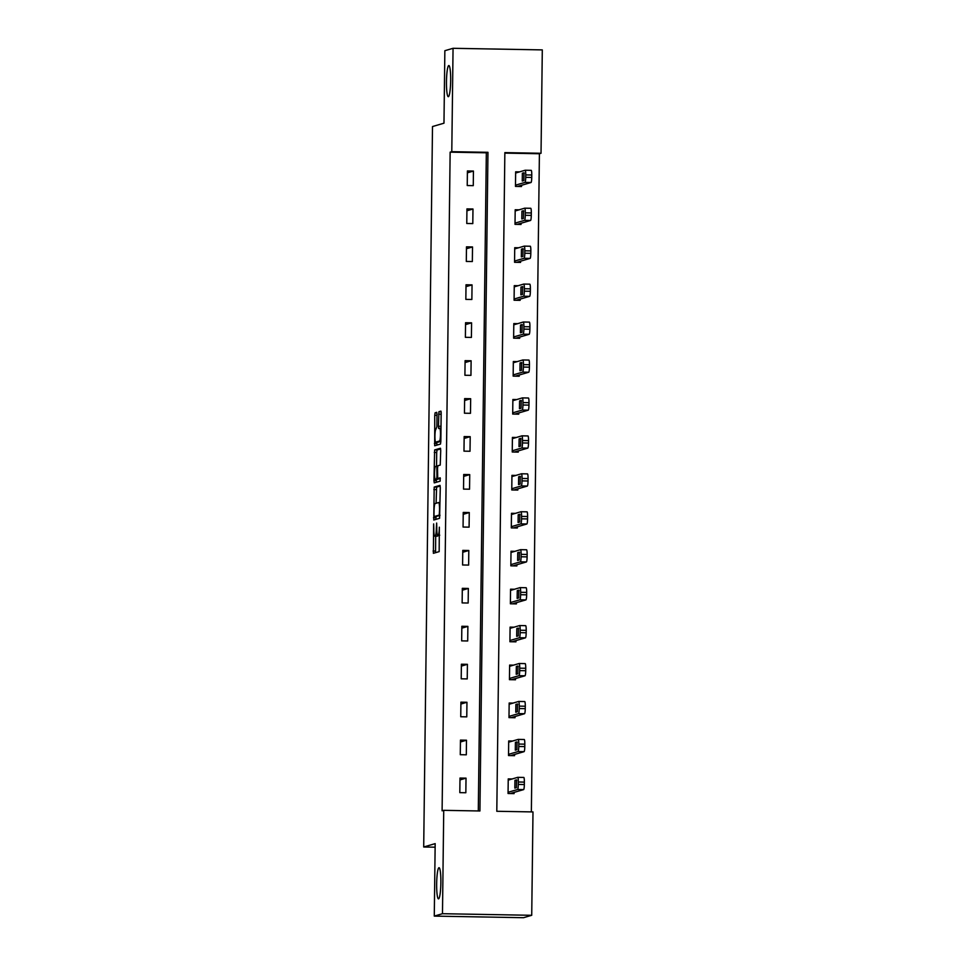 <?xml version="1.0" encoding="UTF-8"?>
<svg xmlns="http://www.w3.org/2000/svg" width="966" height="966" viewBox="0 0 966 966"><rect width="100%" height="100%" fill="white"/><g stroke="black" fill="none" stroke-linecap="round" stroke-linejoin="round"><path stroke-width="1.45" d="M433.649 523.922L433.372 553.313L439.168 551.622L439.337 527.182A7.643 1.026 -89 0 1 438.214 535.128L437.743 535.273A7.643 1.026 -89 0 0 437.743 535.273A7.643 1.026 -89 0 1 436.801 527.931L436.644 523.041L436.354 528.064A7.643 1.026 -89 0 1 435.231 536.009L434.748 536.142A7.643 1.026 -89 0 1 434.7 536.154A7.643 1.026 -89 0 1 433.806 528.813L433.649 523.922M448.381 96.685A15.577 2.089 -89 0 0 450.663 80.83A15.577 2.089 -89 0 0 448.84 65.543A15.577 2.089 -89 0 0 448.755 65.555A15.577 2.089 -89 0 0 446.473 81.41A15.577 2.089 -89 0 0 448.284 96.697A15.577 2.089 -89 0 0 448.381 96.685M438.576 898.851A15.577 2.089 -89 0 0 440.858 882.996A15.577 2.089 -89 0 0 439.047 867.71A15.577 2.089 -89 0 0 438.95 867.722A15.577 2.089 -89 0 0 436.668 883.576A15.577 2.089 -89 0 0 438.492 898.863A15.577 2.089 -89 0 0 438.576 898.851M437.018 414.631L436.729 412.337L435.098 412.82L434.748 415.295L434.688 445.761L440.484 444.058L440.834 441.583L441.184 413.412L440.907 411.118L438.926 411.697L438.431 426.235L438.709 428.53L439.699 428.24A6.388 0.857 -89 0 0 439.699 428.24A6.388 0.857 -89 0 1 440.472 434.507A6.388 0.857 -89 0 1 439.542 441.015L435.726 442.126A6.388 0.857 -89 0 1 435.69 442.138A6.388 0.857 -89 0 1 434.942 435.859A6.388 0.857 -89 0 1 435.883 429.351L436.874 426.694L437.018 414.631M531.723 915.297L523.536 917.7L434.277 916.106L435.171 843.632L423.7 846.989L432.502 126.546L443.974 123.189L444.855 50.703L453.054 48.3L542.3 49.894L541.032 153.268L504.856 152.616L496.802 811.283L532.99 811.923L531.723 915.297L442.476 913.703L443.732 810.329L479.921 810.981L487.963 152.314L451.786 151.674L453.054 48.3M434.277 916.106L442.476 913.703M478.291 810.945L486.333 152.797L450.144 152.157L442.102 810.812L443.732 810.329M450.144 152.157L451.786 151.674M434.193 487.069L433.77 520.01L439.578 518.307L440.279 487.661L439.989 485.367L434.193 487.069L436.608 487.106L436.089 503.286M433.951 480.597L434.64 449.939L440.436 448.236L440.725 450.53L440.23 465.069L437.876 465.757L437.526 468.244L437.707 478.532L440.17 477.82L440.134 481.165L434.241 482.891L433.951 480.597L436.366 480.633L436.378 479.269M423.7 846.989L435.123 847.194M465.841 792.748L466.023 778.149L459.997 778.053L459.816 792.639L465.841 792.748M466.312 754.808L466.481 740.21L460.456 740.101L460.275 754.7L466.312 754.808M466.771 716.857L466.952 702.27L460.915 702.161L460.746 716.748L466.771 716.857M467.23 678.917L467.411 664.318L461.386 664.222L461.205 678.808L467.23 678.917M467.701 640.977L467.882 626.379L461.845 626.27L461.663 640.869L467.701 640.977M468.16 603.025L468.341 588.439L462.316 588.33L462.134 602.917L468.16 603.025M468.631 565.086L468.8 550.487L462.774 550.391L462.593 564.977L468.631 565.086M469.09 527.146L469.271 512.548L463.233 512.439L463.064 527.038L469.09 527.146M469.548 489.194L469.73 474.608L463.704 474.499L463.523 489.098L469.548 489.194M470.019 451.255L470.2 436.668L464.163 436.56L463.982 451.146L470.019 451.255M470.478 413.315L470.659 398.716L464.634 398.608L464.453 413.207L470.478 413.315M470.949 375.363L471.118 360.777L465.093 360.668L464.912 375.267L470.949 375.363M471.408 337.424L471.589 322.837L465.552 322.729L465.383 337.315L471.408 337.424M471.867 299.484L472.048 284.885L466.023 284.777L465.841 299.375L471.867 299.484M472.338 261.532L472.519 246.946L466.481 246.837L466.3 261.436L472.338 261.532M472.797 223.593L472.978 209.006L466.94 208.898L466.771 223.484L472.797 223.593M473.268 185.653L473.437 171.054L467.411 170.946L467.23 185.544L473.268 185.653M531.36 811.899L539.402 153.739L504.844 153.123M512.125 778.982L508.237 778.91L508.056 793.497L514.093 793.605L514.105 792.398M512.596 741.031L508.696 740.958L508.527 755.557L514.552 755.666L514.564 754.446M513.055 703.091L509.167 703.019L508.985 717.617L515.011 717.726L515.035 716.506M513.526 665.151L509.625 665.079L509.444 679.666L515.482 679.774L515.494 678.567M513.984 627.2L510.096 627.127L509.915 641.726L515.941 641.835L515.953 640.615M514.443 589.26L510.555 589.188L510.374 603.786L516.412 603.895L516.424 602.675M514.914 551.32L511.014 551.248L510.845 565.835L516.87 565.943L516.882 564.736M515.373 513.369L511.485 513.308L511.304 527.895L517.329 528.004L517.353 526.784M515.844 475.429L511.944 475.357L511.763 489.955L517.8 490.064L517.812 488.844M516.303 437.489L512.415 437.417L512.234 452.003L518.259 452.112L518.271 450.905M516.762 399.538L512.874 399.477L512.692 414.064L518.73 414.173L518.742 412.953M517.233 361.598L513.332 361.525L513.163 376.124L519.189 376.233L519.201 375.013M517.691 323.658L513.803 323.586L513.622 338.172L519.648 338.281L519.672 337.074M518.162 285.707L514.262 285.646L514.081 300.233L520.119 300.341L520.131 299.122M518.621 247.767L514.721 247.694L514.552 262.293L520.577 262.402L520.589 261.182M519.08 209.827L515.192 209.755L515.011 224.341L521.048 224.45L521.06 223.243M519.551 171.876L515.651 171.815L515.47 186.402L521.507 186.51L521.519 185.291M539.402 153.739L541.032 153.268M486.333 152.797L487.963 152.314M466.023 778.149L459.973 779.924M466.481 740.21L460.432 741.985M466.952 702.27L460.891 704.045M467.411 664.318L461.362 666.105M467.882 626.379L461.82 628.154M468.341 588.439L462.291 590.214M468.8 550.487L462.75 552.274M469.271 512.548L463.209 514.323M469.73 474.608L463.68 476.383M470.2 436.668L464.139 438.443M470.659 398.716L464.61 400.492M471.118 360.777L465.069 362.552M471.589 322.837L465.527 324.612M472.048 284.885L465.998 286.661M472.519 246.946L466.457 248.721M472.978 209.006L466.928 210.781M473.437 171.054L467.387 172.829M437.067 536.19A7.643 1.026 -89 0 0 437.115 536.19A7.643 1.026 -89 0 0 437.163 536.19L434.748 536.142M438.057 535.285A7.643 1.026 -89 0 1 437.646 536.045L437.163 536.19M435.678 536.166L435.569 552.673M440.206 486.055L436.608 487.106M435.92 516.593L435.98 519.37M433.975 514.963L434.169 516.568L439.264 515.071L439.554 509.879A7.643 1.026 -89 0 0 438.661 502.537A7.643 1.026 -89 0 0 438.612 502.537L435.147 503.552A7.643 1.026 -89 0 0 434.024 511.497L433.975 514.963M436.572 516.605L434.181 516.568L439.928 515.627M436.535 466.155L436.704 452.462L434.289 452.426M440.665 448.924L437.055 449.987L436.704 452.462M440.122 478.581L437.707 478.532L440.351 478.52M435.449 466.481A6.388 0.857 -89 0 0 434.507 472.978A6.388 0.857 -89 0 0 435.255 479.257A6.388 0.857 -89 0 0 435.292 479.245L436.632 478.858L436.982 476.371L436.801 466.083L435.449 466.481M435.255 479.257L437.67 479.293A6.388 0.857 -89 0 0 437.67 479.293A6.388 0.857 -89 0 0 437.707 479.293L435.292 479.245M439.204 478.568L437.707 479.293M436.366 480.633L436.427 482.239M435.69 442.138L438.105 442.174A6.388 0.857 -89 0 0 438.105 442.174A6.388 0.857 -89 0 0 438.141 442.174L435.726 442.126M440.834 441.377L438.141 442.174M441.148 412.204L440.967 428.252L439.759 428.24M436.837 442.15L436.886 445.121M510.193 793.545L523.608 789.608A4.866 0.652 91 0 0 524.333 784.549L524.357 782.11A4.866 0.652 91 0 0 523.789 777.437A4.866 0.652 91 0 0 523.765 777.437L517.788 777.34A4.866 0.652 -89 0 0 517.728 777.328L508.225 780.117M523.789 777.437L517.764 777.328A4.866 0.652 -89 0 1 518.331 782.001L518.295 784.44A4.866 0.652 -89 0 1 517.583 789.5L508.068 792.289M516.52 779.864L514.95 780.335L514.83 788.111L516.424 787.652L516.568 779.864M510.664 755.593L524.079 751.657A4.866 0.652 91 0 0 524.792 746.597L524.816 744.17A4.866 0.652 91 0 0 524.248 739.497A4.866 0.652 91 0 1 524.248 739.497L518.247 739.388M508.684 742.178L518.199 739.388A4.866 0.652 -89 0 1 518.79 744.062L518.766 746.501A4.866 0.652 -89 0 1 518.042 751.548L508.539 754.337M516.991 741.924L515.409 742.383L515.301 750.171L516.895 749.713L517.027 741.924M518.223 739.388A4.866 0.652 -89 0 0 518.199 739.388L524.248 739.497M511.123 717.653L524.538 713.717A4.866 0.652 91 0 0 525.25 708.658L525.287 706.231A4.866 0.652 91 0 0 524.719 701.545A4.866 0.652 91 0 0 524.683 701.558L518.718 701.449M509.154 704.238L518.657 701.449A4.866 0.652 -89 0 1 519.249 706.122L519.225 708.549A4.866 0.652 -89 0 1 518.513 713.608L508.997 716.398M517.45 703.985L515.88 704.443L515.759 712.232L517.353 711.761L517.45 703.985M518.682 701.449A4.866 0.652 -89 0 0 518.657 701.449L524.719 701.545M511.582 679.714L525.009 675.777A4.866 0.652 91 0 0 525.721 670.718L525.745 668.279A4.866 0.652 91 0 0 525.178 663.606A4.866 0.652 91 0 0 525.154 663.606L519.177 663.509A4.866 0.652 -89 0 0 519.116 663.509L509.613 666.298M525.178 663.606L519.153 663.497A4.866 0.652 -89 0 1 519.72 668.17L519.684 670.609A4.866 0.652 -89 0 1 518.971 675.669L509.468 678.458M517.921 666.033L516.339 666.504L516.23 674.28L517.824 673.821L517.957 666.045M512.052 641.762L525.468 637.826A4.866 0.652 91 0 0 526.18 632.766L526.216 630.339A4.866 0.652 91 0 0 525.649 625.666A4.866 0.652 91 0 1 525.649 625.666L519.636 625.557M510.072 628.347L519.587 625.557A4.866 0.652 -89 0 1 520.179 630.23L520.155 632.67A4.866 0.652 -89 0 1 519.442 637.717L509.927 640.506M518.38 628.093L516.81 628.552L516.689 636.34L518.283 635.882L518.428 628.093M519.611 625.557A4.866 0.652 -89 0 0 519.587 625.557L525.649 625.666M512.511 603.822L525.927 599.886A4.866 0.652 91 0 0 526.651 594.827L526.675 592.399A4.866 0.652 91 0 0 526.108 587.714A4.866 0.652 91 0 0 526.084 587.726L520.106 587.618M510.543 590.407L520.046 587.618A4.866 0.652 -89 0 1 520.65 592.291L520.614 594.718A4.866 0.652 -89 0 1 519.901 599.777L510.386 602.567M518.839 590.154L517.269 590.612L517.148 598.401L518.742 597.93L518.839 590.154M520.07 587.618A4.866 0.652 -89 0 0 520.046 587.618L526.108 587.714M512.97 565.883L526.398 561.946A4.866 0.652 91 0 0 527.11 556.887L527.134 554.448A4.866 0.652 91 0 0 526.567 549.775A4.866 0.652 91 0 0 526.542 549.775L520.565 549.678A4.866 0.652 -89 0 0 520.517 549.678L511.002 552.467M526.567 549.775L520.541 549.666A4.866 0.652 -89 0 1 521.109 554.339L521.085 556.778A4.866 0.652 -89 0 1 520.36 561.838L510.857 564.627M519.31 552.202L517.728 552.673L517.619 560.461L519.213 559.99L519.346 552.214M513.441 527.931L526.856 523.995A4.866 0.652 91 0 0 527.569 518.935L527.605 516.508A4.866 0.652 91 0 0 527.038 511.835A4.866 0.652 91 0 1 527.038 511.835L521.036 511.726M511.461 514.516L520.976 511.726A4.866 0.652 -89 0 1 521.568 516.399L521.543 518.839A4.866 0.652 -89 0 1 520.831 523.886L511.316 526.675M519.768 514.262L518.199 514.721L518.078 522.509L519.672 522.051L519.817 514.262M521 511.726A4.866 0.652 -89 0 0 520.976 511.726L527.038 511.835M513.9 489.991L527.327 486.055A4.866 0.652 91 0 0 528.04 480.996L528.064 478.568A4.866 0.652 91 0 0 527.496 473.883A4.866 0.652 91 0 1 527.496 473.883L521.495 473.787M511.932 476.576L521.435 473.787A4.866 0.652 -89 0 1 522.038 478.46L522.002 480.887A4.866 0.652 -89 0 1 521.29 485.946L511.787 488.736M520.227 476.323L518.657 476.781L518.549 484.57L520.143 484.099L520.227 476.323M521.471 473.787A4.866 0.652 -89 0 0 521.435 473.787L527.496 473.883M514.371 452.052L527.786 448.115A4.866 0.652 91 0 0 528.499 443.056L528.535 440.617A4.866 0.652 91 0 0 527.955 435.944A4.866 0.652 91 0 0 527.931 435.944L521.954 435.847A4.866 0.652 -89 0 0 521.906 435.847L512.391 438.636M527.955 435.944L521.93 435.835A4.866 0.652 -89 0 1 522.497 440.52L522.473 442.947A4.866 0.652 -89 0 1 521.749 448.007L512.246 450.796M520.698 438.383L519.128 438.842L519.008 446.63L520.602 446.159L520.746 438.383M514.83 414.1L528.245 410.164A4.866 0.652 91 0 0 528.97 405.116L528.994 402.677A4.866 0.652 91 0 0 528.426 398.004A4.866 0.652 91 0 1 528.426 398.004L522.425 397.895M512.861 400.685L522.365 397.895A4.866 0.652 -89 0 1 522.968 402.568L522.932 405.008A4.866 0.652 -89 0 1 522.22 410.055L512.705 412.844M521.157 400.431L519.587 400.89L519.466 408.678L521.06 408.22L521.205 400.431M522.389 397.895A4.866 0.652 -89 0 0 522.365 397.895L528.426 398.004M515.289 376.16L528.716 372.224A4.866 0.652 91 0 0 529.428 367.165L529.453 364.737A4.866 0.652 91 0 0 528.885 360.064A4.866 0.652 91 0 1 528.885 360.064L522.884 359.956M513.32 362.745L522.835 359.956A4.866 0.652 -89 0 1 523.427 364.629L523.391 367.056A4.866 0.652 -89 0 1 522.678 372.115L513.175 374.905M521.628 362.491L520.046 362.95L519.937 370.739L521.531 370.268L521.628 362.491M522.86 359.956A4.866 0.652 -89 0 0 522.835 359.956L528.885 360.064M515.759 338.221L529.175 334.284A4.866 0.652 91 0 0 529.887 329.225L529.923 326.786A4.866 0.652 91 0 0 529.356 322.113A4.866 0.652 91 0 0 529.32 322.113L523.343 322.016M513.779 324.805L523.294 322.016A4.866 0.652 -89 0 1 523.318 322.004A4.866 0.652 -89 0 1 523.886 326.689L523.862 329.116A4.866 0.652 -89 0 1 523.149 334.176L513.634 336.965M522.087 324.552L520.517 325.011L520.396 332.799L521.99 332.328L522.135 324.552M516.218 300.269L529.634 296.333A4.866 0.652 91 0 0 530.358 291.285L530.382 288.846A4.866 0.652 91 0 0 529.815 284.173A4.866 0.652 91 0 1 529.815 284.173L523.813 284.064A4.866 0.652 -89 0 0 523.753 284.064L514.25 286.854M529.815 284.173L523.789 284.064A4.866 0.652 -89 0 1 524.357 288.737L524.321 291.177A4.866 0.652 -89 0 1 523.608 296.224L514.105 299.013M522.546 286.6L520.976 287.059L520.867 294.847L522.461 294.389L522.594 286.6M516.689 262.329L530.105 258.393A4.866 0.652 91 0 0 530.817 253.334L530.853 250.906A4.866 0.652 91 0 0 530.274 246.233A4.866 0.652 91 0 1 530.274 246.233L524.272 246.125M514.709 248.914L524.224 246.125A4.866 0.652 -89 0 1 524.816 250.798L524.792 253.225A4.866 0.652 -89 0 1 524.067 258.284L514.564 261.074M523.017 248.66L521.447 249.119L521.326 256.908L522.92 256.437L523.017 248.66M524.248 246.125A4.866 0.652 -89 0 0 524.224 246.125L530.274 246.233M517.148 224.39L530.563 220.453A4.866 0.652 91 0 0 531.276 215.394L531.312 212.955A4.866 0.652 91 0 0 530.745 208.282A4.866 0.652 91 0 0 530.72 208.294L524.743 208.185A4.866 0.652 -89 0 0 524.683 208.185L515.18 210.974M530.745 208.282L524.707 208.173A4.866 0.652 -89 0 1 525.287 212.858L525.25 215.285A4.866 0.652 -89 0 1 524.538 220.345L515.023 223.134M523.475 210.721L521.906 211.18L521.785 218.968L523.379 218.497L523.524 210.721M517.607 186.438L531.034 182.502A4.866 0.652 91 0 0 531.747 177.454L531.771 175.015A4.866 0.652 91 0 0 531.203 170.342A4.866 0.652 91 0 1 531.203 170.342L525.202 170.233A4.866 0.652 -89 0 0 525.154 170.233L515.639 173.023M531.203 170.342L525.178 170.233A4.866 0.652 -89 0 1 525.745 174.906L525.709 177.346A4.866 0.652 -89 0 1 524.997 182.393L515.494 185.182M523.946 172.769L522.365 173.228L522.256 181.016L523.85 180.557L523.983 172.769M437.646 536.045L435.231 536.009M439.687 535.297L437.743 535.273L439.687 535.309M439.699 535.152L438.214 535.128M435.497 551.067L433.094 551.018M435.908 517.764L433.493 517.716M436.258 489.593L433.843 489.545M439.941 515.083L439.264 515.071M437.055 449.987L434.64 449.939M439.047 478.895L436.632 478.858M437.719 466.095L436.813 466.083L437.719 466.095M440.846 441.039L439.542 441.015M440.846 426.272L438.431 426.235M440.991 414.221L438.576 414.173M441.1 411.733L438.926 411.697M436.813 443.515L434.398 443.466M437.006 415.332L434.748 415.295M436.922 412.844L435.098 412.82M517.583 789.5L523.608 789.608M518.295 784.44L524.333 784.549M518.331 782.001L524.357 782.11M516.786 780.359L514.95 780.335M518.042 751.548L524.079 751.657M518.766 746.501L524.792 746.597M518.79 744.062L524.816 744.17M517.257 742.419L515.409 742.383M518.513 713.608L524.538 713.717M519.225 708.549L525.25 708.658M519.249 706.122L525.287 706.231M517.716 704.48L515.88 704.443M518.971 675.669L525.009 675.777M519.684 670.609L525.721 670.718M519.72 668.17L525.745 668.279M518.187 666.528L516.339 666.504M519.442 637.717L525.468 637.826M520.155 632.67L526.18 632.766M520.179 630.23L526.216 630.339M518.645 628.588L516.81 628.552M519.901 599.777L525.927 599.886M520.614 594.718L526.651 594.827M520.65 592.291L526.675 592.399M519.104 590.649L517.269 590.612M520.36 561.838L526.398 561.946M521.085 556.778L527.11 556.887M521.109 554.339L527.134 554.448M519.575 552.697L517.728 552.673M520.831 523.886L526.856 523.995M521.543 518.839L527.569 518.935M521.568 516.399L527.605 516.508M520.034 514.757L518.199 514.721M521.29 485.946L527.327 486.055M522.002 480.887L528.04 480.996M522.038 478.46L528.064 478.568M520.505 476.818L518.657 476.781M521.749 448.007L527.786 448.115M522.473 442.947L528.499 443.056M522.497 440.52L528.535 440.617M520.964 438.866L519.128 438.842M522.22 410.055L528.245 410.164M522.932 405.008L528.97 405.116M522.968 402.568L528.994 402.677M521.423 400.926L519.587 400.89M522.678 372.115L528.716 372.224M523.391 367.056L529.428 367.165M523.427 364.629L529.453 364.737M521.894 362.987L520.046 362.95M523.149 334.176L529.175 334.284M523.862 329.116L529.887 329.225M523.886 326.689L529.923 326.786M522.352 325.035L520.517 325.011M523.608 296.224L529.634 296.333M524.321 291.177L530.358 291.285M524.357 288.737L530.382 288.846M522.823 287.095L520.976 287.059M524.067 258.284L530.105 258.393M524.792 253.225L530.817 253.334M524.816 250.798L530.853 250.906M523.282 249.156L521.447 249.119M524.538 220.345L530.563 220.453M525.25 215.285L531.276 215.394M525.287 212.858L531.312 212.955M523.741 211.204L521.906 211.18M524.997 182.393L531.034 182.502M525.709 177.346L531.747 177.454M525.745 174.906L531.771 175.015M524.212 173.264L522.365 173.228M437.115 536.19L434.7 536.154M441.003 428.252L439.735 428.228M523.318 322.004L529.356 322.113"/></g></svg>
